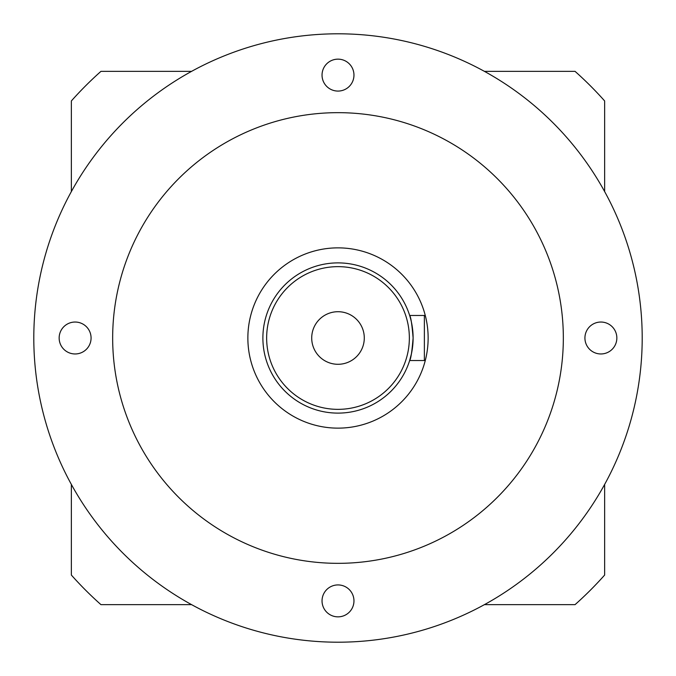 <?xml version="1.0" encoding="UTF-8"?>
<svg xmlns="http://www.w3.org/2000/svg" width="676" height="676" viewBox="0 0 676 676"><rect width="100%" height="100%" fill="white"/><g stroke="black" fill="none" stroke-linecap="round" stroke-linejoin="round"><path stroke-width="1.01" d="M409.648 360.536L424.376 360.536L424.376 315.464L409.648 315.464C410.831 316.799 411.98 324.311 413.112 338C411.98 351.689 410.831 359.201 409.648 360.536L411.397 353.954M412.656 346.273L412.977 342.419M311.712 338A26.288 26.288 0 0 0 338 364.288A26.288 26.288 0 0 0 364.288 338A26.288 26.288 0 0 0 338 311.712A26.288 26.288 0 0 0 311.712 338M262.888 338A75.112 75.112 0 0 1 338 262.888A75.112 75.112 0 0 1 413.112 338A75.112 75.112 0 0 0 338 262.888A75.112 75.112 0 0 0 262.888 338A75.112 75.112 0 0 0 338 413.112A75.112 75.112 0 0 0 413.112 338L412.985 333.581M412.597 329.254L412.064 325.494M412.056 325.435L411.397 322.046M410.738 319.275L410.171 317.196M322.038 75.112A15.962 15.962 0 0 0 338 91.074A15.962 15.962 0 0 0 353.962 75.112A15.962 15.962 0 0 0 338 59.15A15.962 15.962 0 0 0 322.038 75.112M584.926 338A15.962 15.962 0 0 0 600.888 353.962A15.962 15.962 0 0 0 616.85 338A15.962 15.962 0 0 0 600.888 322.038A15.962 15.962 0 0 0 584.926 338M322.038 600.888A15.962 15.962 0 0 0 338 616.85A15.962 15.962 0 0 0 353.962 600.888A15.962 15.962 0 0 0 338 584.926A15.962 15.962 0 0 0 322.038 600.888M59.15 338A15.962 15.962 0 0 0 75.112 353.962A15.962 15.962 0 0 0 91.074 338A15.962 15.962 0 0 0 75.112 322.038A15.962 15.962 0 0 0 59.15 338M428.136 338A90.136 90.136 0 0 0 338 247.864A90.136 90.136 0 0 0 247.864 338A90.136 90.136 0 0 0 338 428.136A90.136 90.136 0 0 0 428.136 338M563.336 338A225.336 225.336 0 0 0 338 112.664A225.336 225.336 0 0 0 112.664 338A225.336 225.336 0 0 0 338 563.336A225.336 225.336 0 0 0 563.336 338M642.2 338A304.2 304.2 0 0 0 338 33.8A304.2 304.2 0 0 0 33.8 338A304.2 304.2 0 0 0 338 642.2A304.2 304.2 0 0 0 642.2 338M71.352 484.422L71.352 575.048A356.776 356.776 0 0 0 100.952 604.648A356.776 356.776 0 0 1 71.352 575.048M604.648 191.578L604.648 100.952A356.776 356.776 0 0 0 575.048 71.352A356.776 356.776 0 0 1 604.648 100.952M71.352 191.578L71.352 100.952A356.776 356.776 0 0 1 100.952 71.352L191.578 71.352M484.422 71.352L575.048 71.352M604.648 484.422L604.648 575.048A356.776 356.776 0 0 1 575.048 604.648L484.422 604.648M191.578 604.648L100.952 604.648M409.352 338A71.352 71.352 0 0 0 338 266.648A71.352 71.352 0 0 0 266.648 338A71.352 71.352 0 0 0 338 409.352A71.352 71.352 0 0 0 409.352 338M71.352 100.952A356.776 356.776 0 0 1 100.952 71.352M604.648 575.048A356.776 356.776 0 0 1 575.048 604.648"/></g></svg>
